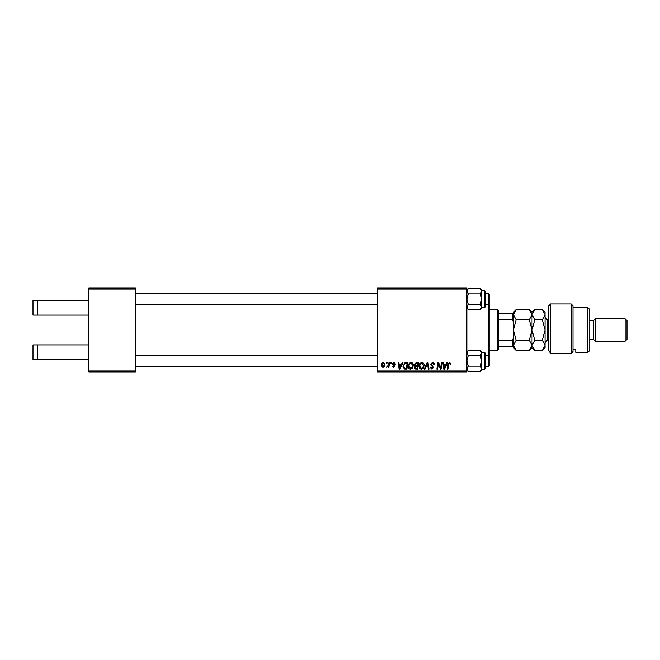<?xml version="1.0" encoding="UTF-8"?>
<svg xmlns="http://www.w3.org/2000/svg" width="660" height="660" viewBox="0 0 660 660"><rect width="100%" height="100%" fill="white"/><g stroke="black" fill="none" stroke-linecap="round" stroke-linejoin="round"><path stroke-width="0.99" d="M88.861 289.03L88.861 288.106L135.415 288.106L135.415 289.03L88.861 289.03L88.861 370.969L135.415 370.969L135.415 371.893L88.861 371.893L88.861 370.969M466.859 371.893L377.479 371.893L377.479 370.969L466.859 370.969L466.859 371.893M466.859 289.03L377.479 289.03L377.479 288.106L466.859 288.106L466.859 370.969M388.979 362.587L389.664 362.587L388.864 367.323L388.179 367.323L388.352 366.349L386.793 367.24L388.633 364.485L388.979 362.587M390.943 362.587L391.619 362.587L391.479 363.52L390.786 363.52L390.943 362.587M406.024 362.587L407.954 362.587L406.849 369.105L404.398 369.022L402.963 366.432L404.976 362.744L406.024 362.587M411.13 362.505C412.632 362.777 413.383 363.718 413.366 365.318L412.475 368.206L410.545 369.188C408.994 368.907 408.243 367.942 408.292 366.284C408.276 364.213 409.225 362.95 411.13 362.505M421.963 362.505C423.464 362.777 424.215 363.718 424.207 365.318L423.308 368.206L421.377 369.188C419.834 368.907 419.084 367.942 419.125 366.284C419.116 364.213 420.057 362.95 421.963 362.505M432.424 362.505C433.793 362.571 434.47 363.313 434.445 364.708L433.768 364.79L433.595 363.825L432.382 363.264L431.062 364.353L433.768 367.455L431.945 369.188L430.039 367.298L430.724 367.092L431.97 368.428L433.092 367.496L430.386 364.419L432.424 362.505M450.953 363.94L450.211 364.617L449.576 363.264L448.685 364.493L447.901 369.105L447.216 369.105L448.024 364.328L449.617 362.505L450.953 363.94M377.479 289.03L377.479 370.969M446.837 362.587L447.571 362.587L444.543 369.105L443.71 369.105L442.819 362.587L443.504 362.587L443.718 364.361L446.036 364.361L446.837 362.587M441.466 362.587L442.151 362.587L441.037 369.105L440.319 369.105L438.454 363.569L437.547 369.105L436.862 369.105L437.959 362.587L438.677 362.587L440.558 368.107L441.466 362.587M427.135 362.587L428.002 362.587L429 369.105L428.315 369.105L427.465 363.52L425.023 369.105L424.289 369.105L427.135 362.587M416.179 362.587L418.786 362.587L417.689 369.105L415.115 368.998L414.216 367.521L415.115 365.929L414.298 364.617L416.179 362.587M402.229 362.587L402.963 362.587L399.935 369.105L399.11 369.105L398.219 362.587L398.896 362.587L399.118 364.361L401.428 364.361L402.229 362.587M395.513 364.105L394.837 364.279L393.863 363.091L392.972 363.825L394.919 366.061L393.5 367.414L391.957 365.97L393.533 366.82L394.243 366.168L392.296 363.874L393.896 362.505L395.513 364.105M386.372 362.587L387.049 362.587L386.909 363.52L386.215 363.52L386.372 362.587M383.32 362.505L384.928 364.386C384.995 366.044 384.277 367.051 382.784 367.414L381.208 365.425C381.166 363.841 381.868 362.868 383.32 362.505M135.415 289.03L135.415 370.969M444.766 367.059L445.665 365.128L443.817 365.128L444.221 368.387L444.766 367.059M422.779 367.702L423.53 365.285L421.913 363.264C420.469 363.701 419.76 364.733 419.801 366.358L421.402 368.428L422.779 367.702M417.128 368.338L417.475 366.308L415.264 366.58L414.892 367.488L415.965 368.338L417.128 368.338M417.599 365.549L417.97 363.346L416.031 363.379L414.975 364.633L416.163 365.549L417.599 365.549M411.947 367.702L412.69 365.285L411.081 363.264C409.629 363.701 408.928 364.733 408.969 366.358L410.561 368.428L411.947 367.702M400.158 367.059L401.057 365.128L399.209 365.128L399.613 368.387L400.158 367.059M406.296 368.338L407.137 363.346L406.271 363.346C404.473 363.512 403.598 364.559 403.639 366.473L404.456 368.23L406.296 368.338M382.816 366.82L384.252 364.46L383.311 363.091L381.884 365.434L382.816 366.82M37.669 300.209L37.669 315.1L33 315.1L33 300.209L88.861 300.209M37.669 315.1L88.861 315.1M37.669 344.899L37.669 359.791L33 359.791L33 344.899L88.861 344.899M37.669 359.791L88.861 359.791M489.209 303.748L489.209 365.566L488.276 366.498L488.276 293.502L489.209 294.434L489.209 303.748L488.276 304.673L485.48 304.673M489.209 356.251L488.276 355.327L485.48 355.327M377.479 355.327L135.415 355.327M488.276 366.498L485.48 366.498M377.479 366.498L135.415 366.498M466.859 369.971L468.262 371.374L466.859 368.758L468.262 366.143L466.859 360.913L468.262 355.674L480.356 355.674L481.759 360.913L481.759 365.104M485.48 367.43L485.48 353.092L485.48 368.734L485.48 367.43L484.927 369.286L484.927 352.531L485.48 353.092M484.927 352.531L481.759 352.531L480.356 355.674M468.262 355.674L466.859 353.059L468.262 350.443L480.356 350.443L481.759 353.059L481.759 360.913L480.356 366.143L481.759 368.758L480.356 371.374L468.262 371.374M481.371 370.103L481.759 368.758L481.759 369.286L484.927 369.286M468.262 366.143L480.356 366.143M481.759 369.971L480.356 371.374L481.759 369.971L481.759 360.913M480.356 350.443L481.759 351.846L481.759 353.059M135.415 304.673L377.479 304.673M135.415 293.502L377.479 293.502M485.48 293.502L488.276 293.502L489.209 294.434M481.759 294.896L481.759 299.087L481.759 291.241L480.356 293.857L481.759 299.087L480.356 304.326L481.759 307.469L484.927 307.469L484.927 290.713L481.759 290.713M485.48 292.57L485.48 306.908L484.927 307.469M466.859 308.154L468.262 309.557L466.859 306.941L468.262 304.326L466.859 299.087L468.262 293.857L480.356 293.857M468.262 304.326L480.356 304.326M468.262 293.857L466.859 291.241L468.262 288.626L480.356 288.626L481.643 290.515M468.262 309.557L480.356 309.557L481.759 306.941L481.759 308.154L480.356 309.557M481.717 290.812L481.759 290.029L480.356 288.626L481.759 290.029M481.759 299.087L481.759 306.941M497.582 309.515L498.514 310.447L498.514 349.552L497.582 350.485L497.582 309.515L489.209 309.515M498.514 313.244L513.414 313.244L513.414 321.882L512.482 319.927L512.482 313.244M498.514 340.073L512.482 340.073L513.414 338.118L513.414 346.756L512.482 346.756L512.482 340.073M498.514 319.927L512.482 319.927M498.514 346.756L512.482 346.756M548.79 305.795L550.654 303.93L550.654 353.554L548.79 350.394L548.79 305.795M587.895 307.659L589.76 309.515L589.76 350.485L587.895 352.341L587.895 307.659L573.004 307.659M593.48 320.686L593.48 339.314L595.345 341.171L595.345 318.829L593.48 320.686L589.76 320.686M625.135 318.829L627 320.686L627 339.314L625.135 341.171L625.135 318.829L595.345 318.829M625.135 341.171L595.345 341.171M593.48 339.314L589.76 339.314M573.004 349.354L575.792 349.354L575.792 352.341L575.792 349.354M587.895 352.341L575.792 352.341M571.139 303.93L573.004 305.795L573.004 351.475L571.139 353.554L550.654 353.554L571.139 353.554L571.139 303.93L550.654 303.93M571.139 353.554L573.004 351.475M548.79 350.394L550.654 353.554M516.153 319.786L513.414 314.68L516.153 309.573L529.295 309.573L532.034 314.68L529.295 319.786L516.153 319.786L513.414 330L516.153 340.213L529.295 340.213L532.034 345.32L529.295 350.427L516.153 350.427L513.414 345.32L516.153 340.213M529.295 319.786L532.034 330L529.295 340.213M531.267 347.944L531.836 346.657M529.295 309.573L532.034 312.312L532.034 347.688L529.295 350.427M513.414 346.756L513.414 347.688L516.153 350.427M513.414 338.118L513.414 321.882M516.153 309.573L513.414 312.312L513.414 313.244M532.034 314.68L534.773 309.573L542.33 309.573L545.069 314.68L545.069 347.688L542.33 350.427L534.773 350.427L532.034 345.32L534.773 340.213L532.034 330L534.773 319.786L532.034 314.68M532.034 345.32L532.084 345.98M542.33 309.573L545.069 312.312L545.011 313.97M545.069 314.68L542.33 319.786L545.069 330L542.33 340.213L545.069 345.32L542.33 350.427M544.302 347.952L545.011 346.03M542.33 340.213L534.773 340.213M542.33 319.786L534.773 319.786M548.79 319.762L547.305 319.762L547.305 340.238L545.069 342.474M466.859 351.846L468.262 350.443M484.927 290.713L485.48 291.266L484.927 290.713M466.859 290.029L468.262 288.626M497.582 350.485L489.209 350.485M532.034 312.312L534.773 309.573M532.034 347.688L534.773 350.427M548.79 340.238L547.305 340.238M547.305 319.762L545.069 317.526"/></g></svg>
